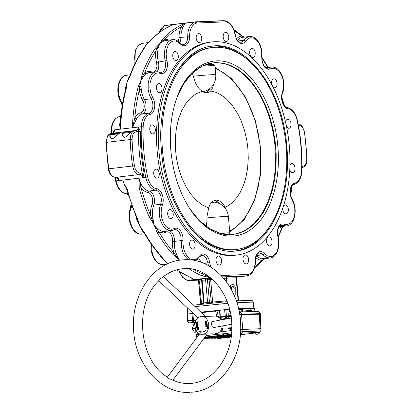 <?xml version="1.0" encoding="UTF-8"?>
<svg xmlns="http://www.w3.org/2000/svg" width="413" height="413" viewBox="0 0 413 413"><rect width="100%" height="100%" fill="white"/><g stroke="black" fill="none" stroke-linecap="round" stroke-linejoin="round"><path stroke-width="0.62" d="M204.228 337.86L204.404 338.51L208.167 338.216L205.648 338.319L205.519 337.664L204.43 337.808M209.479 337.354L209.422 338.025L208.167 338.216M206.598 337.545L205.519 337.664M206.211 338.299L205.323 338.428M240.485 333.198L241.982 333.141L242.013 333.498L240.351 334.788M240.454 333.554L242.013 333.498M256.917 334.096L258.543 333.978L256.917 334.096M258.275 334.034L258.244 334.04C256.267 334.473 255.224 334.184 255.126 333.177L255.095 332.826L259.684 332.403L259.751 332.764L258.208 334.045C253.794 334.453 259.7 333.756 258.208 334.045M255.126 333.177L259.751 332.764M218.694 338.634L220.325 338.51L218.694 338.634M194.791 324.592L193.583 324.732L192.597 328.531L194.249 332.217L195.845 332.171M241.853 309.306L243.045 311.046L250.299 310.483L250.118 308.666L240.443 309.383A20.361 0.749 174.9 0 0 238.735 309.373M250.118 308.666L250.939 308.604A7.109 0.258 174.9 0 1 254.578 308.454L254.418 308.516M187.275 314.128L187.672 321.257A7.326 0.268 -5.1 0 1 189.696 320.989A7.326 0.268 -5.1 0 1 189.717 320.984A7.326 0.268 -5.1 0 1 192.577 320.679L192.525 320.178L193.449 320.09L192.871 313.493L191.988 313.575A7.109 0.258 -5.1 0 0 189.195 313.875A7.109 0.258 -5.1 0 0 187.275 314.128L187.115 314.19M192.871 313.493L193.284 313.457M201.492 312.713L203.237 312.517A20.361 0.749 -5.1 0 1 208.472 311.83A20.361 0.749 -5.1 0 1 215.617 311.066L219.928 310.292A7.109 0.258 -5.1 0 1 221.915 310.029A7.109 0.258 -5.1 0 1 224.61 309.74L225.834 309.636A7.109 0.258 -5.1 0 1 229.432 309.492L229.705 309.626M230.562 329.13A4.868 3.862 87.6 0 1 228.482 328.412A4.868 3.862 87.6 0 1 228.451 328.392M231.838 328.763A4.868 3.862 87.6 0 1 230.722 329.115A4.868 3.862 87.6 0 1 230.49 329.135A4.868 3.862 87.6 0 1 227.785 327.917M231.832 328.8L230.475 329.28L227.289 327.937M221.6 328.97L221.874 331.68A23.273 0.852 174.9 0 0 219.716 331.876A23.18 0.852 174.9 0 1 221.905 331.68L222.132 333.926L231.636 332.826M221.874 331.68L231.776 330.529L221.905 331.68M231.223 317.623L231.11 318.051M239.783 314.985L241.564 314.876L242.772 329.445L260.03 328.733L259.374 313.612A2.654 2.106 -92.4 0 0 257.18 311.299C257.929 310.695 258.966 311.459 260.283 313.591L241.517 314.345L241.564 314.876L260.35 314.148L260.82 328.8M260.03 328.733L260.944 328.748M244.95 334.2A1.327 0.805 -96.7 0 1 244.914 334.205L240.34 334.928A21.775 0.8 174.9 0 0 243.804 334.365L255.11 333.007L244.914 334.205A1.327 0.805 -96.7 0 1 244.878 334.21M231.523 334.189L222.292 335.248A21.775 0.8 174.9 0 0 204.915 337.158M214.125 336.838L217.919 336.631L212.132 337.075L215.493 336.781L214.125 336.838L213.903 336.192L215.741 336.053M212.132 337.075L211.91 336.425L213.934 336.275M212.54 338.149A12.385 0.454 -5.1 0 1 210.795 338.071L210.759 337.633A12.385 0.454 -5.1 0 1 211.89 337.338L214.564 337.023L209.324 337.426L209.148 336.776L211.926 336.471M206.66 337.715L211.435 337.395L206.66 337.715L206.438 337.07L209.179 336.889M218.276 335.846L216.329 335.996L219.189 335.661L219.081 336.332L216.804 336.574M219.184 335.697L220.63 335.63L220.568 336.301L217.661 336.554M240.846 334.726L242.204 334.618L242.255 334.277L241.703 334.303M231.466 334.721L226.882 334.974L226.995 335.294L231.425 335.113M220.614 335.784A11.502 0.423 -5.1 0 1 226.969 335.232M210.243 337.344L212.581 337.158M240.567 331.876L242.942 331.701A1.327 1.053 87.6 0 1 242.008 333.1L240.624 333.188M259.72 332.434L260.629 331.913L260.908 331.035L259.994 330.999L259.901 328.743L242.751 329.45L242.942 331.701L259.994 330.999A1.327 1.053 87.6 0 1 259.059 332.398L242.008 333.1M231.745 327.679A3.541 2.808 87.6 0 1 231.347 327.762A3.541 2.808 87.6 0 1 231.177 327.777L221.884 328.159M228.312 327.896A4.507 3.578 -92.4 0 0 230.779 328.753A4.507 3.578 -92.4 0 0 231.843 328.412A4.517 3.588 87.6 0 1 230.759 328.763A4.517 3.588 87.6 0 1 228.275 327.896M231.848 327.824A3.98 3.159 87.6 0 1 230.733 328.227A3.98 3.159 87.6 0 1 229.246 327.953A3.98 3.159 87.6 0 1 229.236 327.948L229.225 327.943A3.97 3.149 87.6 0 1 229.076 327.86M231.848 327.798A3.97 3.149 87.6 0 1 230.707 328.216A3.97 3.149 87.6 0 1 229.225 327.943M230.547 336.678A12.385 0.454 -5.1 0 1 229.804 336.76M216.913 337.922A12.385 0.454 -5.1 0 1 215.87 337.989M210.795 338.071A12.385 0.454 -5.1 0 1 215.612 337.282A12.385 0.454 -5.1 0 1 231.337 335.898M212.571 337.23A12.385 0.454 -5.1 0 1 213.289 337.127M215.891 337.886L212.525 338.004L215.891 337.886L214.688 338.81C212.039 339.052 215.586 338.634 214.688 338.81M231.311 336.099L230.397 336.234L231.29 336.28M215.932 336.796A12.385 0.454 -5.1 0 1 216.407 336.745M220.527 336.316A12.385 0.454 -5.1 0 1 231.388 335.454M207.636 338.149L208.539 338.108M210.8 338.082L206.541 338.438L210.599 337.963L210.558 337.292M218.487 336.409L219.685 336.327L218.327 336.492M211.239 338.108L208.895 338.226M208.932 338.34L210.862 338.113M212.401 338.154L211.322 338.206M211.332 338.242L212.024 338.159M212.798 336.993L212.762 336.327M207.326 337.638L207.29 336.967M218.327 336.512L219.747 336.368M227.671 334.881L227.692 335.211L226.995 335.294M242.204 334.618L241.146 334.659M231.43 335.062L227.692 335.211M196.33 334.742L196.645 336.998L197.44 336.827M259.901 328.743L260.815 328.763L260.908 331.035M242.772 329.445L240.665 329.574L242.751 329.45M197.631 332.398L197.92 334.468L199.319 334.303L198.049 334.458L198.23 335.764M197.244 334.757C195.85 334.798 196.113 334.7 198.049 334.458M210.424 338.02L210.79 338.004M214.75 338.799L214.719 338.805C213.697 339.166 212.969 338.954 212.54 338.185L212.54 338.18M213.697 338.866L214.874 338.784L213.697 338.866M230.206 311.789L230.082 311.221M243.195 311.872A1.771 0.537 -94.4 0 1 243.045 311.046L242.116 311.83L240.443 309.383M250.531 311.572A1.771 0.537 -94.4 0 1 250.299 310.483L251.76 310.571L252.973 311.469M254.95 311.387L254.578 308.454M187.605 320.756L187.605 320.756A7.341 0.268 174.9 0 1 189.639 320.483A7.341 0.268 174.9 0 1 192.525 320.178L191.988 313.575M196.351 319.827L193.449 320.09L193.496 320.591L196.036 320.364M203.237 312.517L202.644 313.803M217.001 310.891L218.503 317.277M216.753 316.27L215.617 311.066M219.22 317.638L220.021 317.473L219.959 316.972L218.709 317.236M219.592 310.354L219.959 316.972L220.315 316.91L219.928 310.292M225.834 309.636L226.432 316.234L225.261 316.332A7.341 0.268 174.9 0 0 222.364 316.637A7.341 0.268 174.9 0 0 220.315 316.91L220.377 317.411A7.326 0.268 -5.1 0 1 222.4 317.143A7.326 0.268 -5.1 0 1 222.421 317.138A7.326 0.268 -5.1 0 1 225.302 316.833L224.61 309.74M231.249 315.883L228.807 316.09A7.341 0.268 174.9 0 0 226.432 316.234L226.479 316.735L225.302 316.833A1.771 0.372 -95.5 0 0 225.828 318.562L222.091 319.001A1.771 1.569 -99.1 0 1 220.377 317.411L220.021 317.473A1.771 1.688 -101.7 0 0 221.853 319.043L227.651 318.459L228.843 316.595L228.75 315.563C228.704 313.302 229.003 311.892 229.659 311.33L229.551 309.513M250.784 310.447A1.771 0.702 -94.2 0 0 251.068 311.547M250.939 308.604L251.347 311.536M231.203 315.351L228.75 315.563M230.361 312.517L229.736 311.65L229.432 309.492M230.351 312.455A1.771 1.75 99.3 0 1 229.726 311.314M197.92 334.468C195.984 334.711 195.716 334.809 197.115 334.767M195.344 328.583L196.335 334.778M194.9 324.081L194.843 324.959M195.416 329.073L194.859 328.263L192.597 328.531M194.859 328.263L195.112 327.731M192.804 322.692L192.215 322.734A1.771 0.821 -94 0 0 192.251 322.729L192.825 322.687A1.771 0.537 -94.4 0 1 192.804 322.692A1.771 0.537 -94.4 0 0 192.804 322.692L195.272 322.223A1.771 1.074 83.3 0 0 195.225 322.228M220.661 319.29L220.805 319.259A1.771 1.074 83.3 0 1 221.652 319.801M231.295 316.389L228.843 316.595A7.326 0.268 -5.1 0 0 226.479 316.735L226.474 316.735A1.771 0.811 -94 0 1 225.828 318.562L227.651 318.459A1.771 1.074 83.3 0 1 228.126 318.604M239.695 314.422L241.517 314.345A2.654 2.106 -92.4 0 0 239.318 312.032A2.654 2.106 -92.4 0 0 239.282 312.032L257.18 311.299A2.654 2.106 -92.4 0 0 257.051 311.309M221.456 319.838L220.656 319.28M195.824 332.031L194.249 332.217M192.773 326.864A2.21 1.342 83.3 0 0 193.207 330.508M220.594 336.006A11.502 0.423 -5.1 0 1 231.419 335.165M214.796 336.76L214.76 336.089M231.838 328.738A4.811 3.82 87.6 0 1 230.784 329.058A4.811 3.82 87.6 0 1 228.425 328.371A4.811 3.82 87.6 0 1 227.914 327.912M193.274 322.656L192.825 322.687M231.801 329.997L230.17 329.13M201.079 316.632L201.503 316.601C210.263 315.682 211.441 333.776 202.654 334.246L202.231 334.282C193.47 335.201 192.288 317.101 201.079 316.632M205.421 323.425L205.395 323.147L207.083 322.951L206.412 323.312L206.51 324.417L207.207 324.334L207.233 324.618L205.545 324.814L205.519 324.535L206.314 324.442L206.216 323.333L205.421 323.425M205.85 328.247L205.824 327.968L207.316 327.793L207.45 327.07L207.6 328.748L207.336 328.072L205.85 328.247M197.708 329.987L197.62 329.992C196.464 329.347 196.454 328.665 197.579 327.953C198.694 328.547 198.736 329.223 197.708 329.987M197.997 323.916L198.137 325.506L196.449 325.707L196.314 324.164L196.624 325.403L197.14 325.341L197.233 324.138L197.342 325.32L197.915 325.253L197.796 323.942M203.996 331.402A6.494 5.157 -92.4 0 0 205.602 330.002L205.767 330.204A6.778 5.379 87.6 0 1 204.089 331.66L204.182 331.918L203.175 331.897L203.903 331.143L204.265 331.391A6.494 5.157 -92.4 0 0 205.736 330.168M198.89 331.009L199.014 330.782A6.494 5.157 -92.4 0 0 200.832 331.773L200.873 331.5L201.72 332.067L200.739 332.326L200.785 332.052A6.778 5.379 87.6 0 1 198.89 331.009L199.195 330.932M197.935 323.26L197.961 323.534L196.273 323.73L197.471 322.171L196.149 322.326L196.123 322.057L197.812 321.856L196.614 323.42L197.935 323.26M198.292 327.215L198.312 327.494L196.629 327.695L196.598 326.291L197.011 326.007L197.605 327.297L198.292 327.215L197.605 327.297M206.526 322.279L206.799 321.722L206.521 321.262L206.066 322.579L205.364 322.372L205.282 321.479L205.751 320.999L205.643 322.383L206.469 320.994L207.001 321.686L206.567 322.548L206.959 322.176M207.3 325.372L206.004 325.573L205.829 326.084L205.984 326.513L207.398 326.482L207.424 326.76L205.772 326.616L205.881 325.336L207.274 325.088L207.3 325.372M222.292 325.981C221.683 330.41 219.613 332.981 216.092 333.694L215.039 333.642M213.268 333.812L202.231 334.282M211.27 316.312L211.699 316.198M197.404 327.318L197.001 326.301L196.8 327.39L197.672 327.308L196.8 327.39M197.682 329.698C198.472 329.13 198.446 328.645 197.605 328.242C196.712 328.763 196.707 329.249 197.59 329.703L198.379 329.471M197.755 329.982L197.13 329.553M197.068 328.48L197.713 327.953M198.328 328.392L197.734 328.247M205.906 322.372L206.201 322.336M206.397 321.319L206.629 321.015M205.942 322.667L205.643 322.388M205.576 321.397L205.767 321.102M206.474 326.874L205.994 326.528M205.937 325.635L207.274 325.108M206.474 326.59L207.398 326.502M231.275 318.02L212.721 321.49L211.781 322.517L211.539 324.51L212.267 326.693L213.738 327.545L231.791 324.226M167.332 377.405L168.313 378.499L171.663 379.573C177.44 382.438 183.367 383.749 189.448 383.512L192.066 383.3C214.146 381.504 233.164 354.695 231.822 325.232C231.616 293.7 208.26 266.638 184.719 268.584L182.097 268.796C175.153 269.627 168.7 272.425 162.737 277.195L158.866 279.622L158.762 280.649M201.017 332.253L201.054 332.037A6.778 5.379 87.6 0 1 199.159 330.999M200.832 331.773L201.116 331.66M201.054 332.037L200.785 332.052M204.177 331.902L203.444 331.887L203.976 331.34M203.444 331.887L203.175 331.897M196.614 323.42L197.941 323.281M196.412 322.295L197.812 321.877M196.542 323.699L197.471 322.171M196.392 322.047L196.123 322.057M196.516 323.431L196.247 323.441M197.342 325.32L197.915 325.253M196.624 325.403L197.409 325.315M196.717 325.676L196.691 325.398M197.409 325.33L197.14 325.341M196.893 327.659L196.872 327.385M196.836 326.384L197.14 326.022M197.476 326.342L197.161 326.327M206.118 328.216L207.316 327.793M206.092 327.958L205.824 327.968M205.684 323.394L207.083 322.971M205.808 324.783L206.583 324.417M206.51 324.417L207.207 324.355M206.583 324.427L206.314 324.442M205.788 324.525L205.519 324.535M205.664 323.136L205.395 323.147M201.503 316.601L214.941 316.048C217.481 316.038 219.515 317.329 221.043 319.915M234.021 294.98L235.193 294.923L235.229 288.981L233.949 289.048L233.928 293.447M234.016 294.965L235.193 294.923M234.125 289.028L234.104 293.436L233.304 293.411M231.827 290.447L231.838 289.136L233.097 289.069L233.102 292.987M232.008 289.115L232.003 290.778M231.244 289.363L231.394 287.076L232.751 286.07L234.135 287.608L233.954 288.894L235.229 288.826L235.24 286.844L232.803 284.036L230.149 285.827L230.139 287.422M232.633 286.152L233.959 287.629M234.135 287.608L233.954 288.894M234.125 288.873L235.229 288.826M232.803 284.036L230.149 285.827M230.325 285.806L230.309 287.716M202.298 66.08L214.894 65.528L213.438 64.619L204.641 65.047M207.687 64.02L208.255 64.361M193.016 76.26A15.926 0.583 174.9 0 1 212.427 74.701A15.926 0.583 174.9 0 1 215.72 74.763A15.926 15.926 0 0 1 205.395 91.113L203.604 91.474M222.54 233.903L228.869 233.913L229.793 232.803L219.695 233.195M211.533 202.546L214.44 202.158A15.926 15.926 0 0 1 228.374 216.557L229.829 232.839M213.506 84.397L212.783 87.504L210.707 90.979L215.488 92.197L218.642 93.56L223.273 96.405L226.252 98.815L231.863 104.788L237.991 114.164L241.089 120.642L244.424 130.033L246.767 140.038L247.826 147.756L248.27 158.081L247.609 168.158L245.854 177.688L243.851 184.291L240.33 192.169L237.114 197.244L232.152 202.737L228.022 205.808L225.106 207.326L225.56 208.833M206.263 226.407L206.887 221.729L206.985 216.546L208.668 208.002A15.926 9.664 -96.7 0 1 215.772 200.217A15.926 9.664 -96.7 0 1 225.106 207.326M210.707 90.979A15.926 9.664 -96.7 0 1 207.073 92.703A15.926 9.664 -96.7 0 1 202.267 91.325C198.648 88.903 196.005 85.011 194.337 79.652L192.365 73.029M210.026 88.439A15.926 9.664 -96.7 0 1 205.612 92.693M208.668 208.002L202.385 205.034L196.387 200.382L190.858 194.203L185.964 186.671L181.854 178.029L178.653 168.53L176.459 158.463L175.344 148.143L175.334 137.875L176.428 127.978L178.602 118.748L181.782 110.472L185.876 103.4L190.76 97.742L196.278 93.679L202.267 91.325M214.352 200.563A15.926 9.664 -96.7 0 1 219.706 203.759M277.815 146.3C274.898 110.168 256.901 76.111 234.997 65.275C212.633 53.132 188.065 66.55 177.187 96.838C171.312 112.94 169.206 130.895 170.868 150.699C173.083 173.496 179.609 193.16 190.455 209.69C207.455 235.647 233.231 243.562 252.028 228.595C270.515 214.93 281.17 180.925 277.815 146.3M162.552 151.044A101.706 61.733 -96.7 0 1 212.468 47.49A101.706 61.733 -96.7 0 1 286.137 145.959A101.706 61.733 -96.7 0 1 236.215 249.509A101.706 61.733 -96.7 0 1 162.552 151.044M172.479 79.616A101.706 61.733 -96.7 0 1 211.053 47.66L212.468 47.49M236.215 249.509L234.801 249.674A101.706 61.733 -96.7 0 1 189.866 227.537M120.482 120.761A16.587 10.067 83.3 0 0 120.457 120.808L120.457 120.808C119.465 123.306 119.491 126.089 120.539 129.155L120.317 123.126M125.965 88.046L127.147 81.965L125.449 88.201L125.924 88.227A1.327 0.578 -165 0 1 125.929 88.124L126.12 87.293M125.449 88.201L125.227 91.366M129.687 76.162L128.866 77.298L127.147 81.965L129.615 76.369C133.28 66.23 137.828 57.283 143.254 49.539L145.825 45.223L142.691 50.097L143.765 49.266L145.825 45.223L149.666 41.47A1.327 0.929 42 0 1 149.666 41.47L149.666 41.47A1.327 0.929 42 0 1 150.141 41.243A130.503 79.213 -96.7 0 1 173.723 24.527L171.297 25.482M136.522 118.918A1.327 0.78 27.1 0 1 134.819 118.128L132.408 127.756L136.522 118.918A16.587 10.067 -96.7 0 1 142.051 113.973A1.327 1.053 76.8 0 1 140.797 112.785A17.919 10.877 83.3 0 0 134.819 118.128A129.176 78.408 -96.7 0 1 139.434 89.636A17.919 10.877 83.3 0 0 142.774 100.576A7.522 4.564 -96.7 0 1 144.08 108.061A7.522 4.564 -96.7 0 1 140.797 112.785M210.935 267.139A15.26 9.262 -96.7 0 1 209.758 262.622L208.901 259.431L207.481 256.741L206.041 255.151L204.022 254.052L202.37 253.959L201.188 254.351L196.846 258.703L194.079 259.756L192.618 259.725L190.419 258.977L187.048 256.003L184.916 252.333L183.79 249.06L183.031 244.346L182.897 236.794L182.03 233.608L180.6 230.929L178.762 229.055L176.718 228.188L175.484 228.193L171.818 229.282L168.535 228.482L165.794 226.262L163.507 222.85L161.906 218.575L161.142 213.862L161.297 209.169L162.355 204.956C164.901 199.081 161.457 189.108 156.759 188.777A15.26 9.262 -96.7 0 1 147.653 176.981A129.176 78.408 -96.7 0 1 143.172 126.812A15.26 9.262 -96.7 0 1 150.12 114.355L148.861 113.172L142.051 113.973A8.849 5.369 83.3 0 0 145.918 108.412A8.849 5.369 83.3 0 0 144.38 99.605A16.587 10.067 -96.7 0 1 141.287 89.476L139.434 89.636L139.563 86.627L140.864 86.389L141.117 80.323L139.563 86.627A1.327 0.578 -165 0 0 138.329 86.431A130.503 79.213 83.3 0 0 132.408 127.756L114.602 129.852L112.666 133.177M141.287 89.476L140.864 86.389M157.059 71.702L158.169 69.673L158.695 67.618L158.829 64.764L158.375 61.878A16.587 10.067 -96.7 0 1 157.787 51.057A1.327 0.444 9.1 0 1 155.949 50.706L156.79 48.249L158.107 48.285L159.795 43.582L156.79 48.249L155.634 47.872A130.503 79.213 83.3 0 0 142.015 74.66L141.117 80.323L144.276 75.486L143.234 74.913L138.329 86.431M242.906 37.284A1.327 1.053 87.4 0 1 241.904 36.086A17.919 10.877 83.3 0 0 236.577 38.827M233.872 29.55L243.66 36.948L241.904 36.086L234.248 30.572M129.357 77.019L128.866 77.298M148.597 42.663L150.141 41.243M142.691 50.097L142.325 50.892M172.598 24.94L173.723 24.527L164.823 25.575A11.058 6.711 -96.7 0 1 165.804 25.332L195.483 21.848A11.058 6.711 83.3 0 0 194.502 22.085A16.587 10.067 83.3 0 0 187.729 36.711L187.368 40.056L186.454 42.363L185.086 43.969L183.336 44.702C182.845 45.058 181.787 44.532 180.161 43.133C177.43 40.391 174.89 39.24 172.536 39.684L169.609 40.804L167.652 42.658L166.072 45.26L164.957 48.466L164.291 54.655L165.659 65.125L165.288 67.882L164.359 70.179L162.985 71.774L161.659 72.414L156.233 71.748L154.028 72.44L151.354 74.722L149.346 78.325L148.205 82.91L148.159 89.311L149.232 94.36L151.189 98.805A8.849 5.369 -96.7 0 1 152.727 107.612A8.849 5.369 -96.7 0 1 148.861 113.172A16.587 10.067 83.3 0 0 141.313 126.708L138.345 127.059L138.484 131.324L140.343 131.38L138.345 127.059L137.746 129.403L136.207 130.544M151.783 72.275A1.327 1.002 112.2 0 1 151.762 71.877L148.112 71.372L144.7 72.833A1.327 0.991 -127.3 0 0 146.161 73.917L148.494 72.734L156.233 71.748M150.12 114.355C154.72 113.642 156.367 103.462 152.795 97.835L150.668 92.62L149.904 87.902L150.048 83.209L151.494 78.067L153.512 75.027L156.093 73.271L158.246 72.91L162.108 73.705L164.446 72.858L166.289 70.561L167.43 66.524L167.497 63.876L166.976 60.561L156.584 62.394A17.919 10.877 83.3 0 1 155.949 50.706C151.597 57.247 147.849 64.619 144.7 72.833L143.234 74.913L142.015 74.66M144.276 75.486L146.161 73.917M164.013 40.851L163.135 40.262L159.795 43.582L164.013 40.851L166.212 40.443M157.787 51.057L158.107 48.285M168.762 40.128A17.919 10.877 83.3 0 0 165.05 39.245A1.327 1.053 -92.2 0 0 166.036 40.448M179.846 42.787L180.677 40.329L180.92 37.511C180.873 33.721 181.539 30.433 182.923 27.645A1.327 0.78 26.8 0 1 181.219 26.86A17.919 10.877 83.3 0 0 179.061 37.516L178.39 41.476M182.923 27.645C183.961 25.203 184.854 23.701 185.597 23.133L181.219 26.86A129.176 78.408 -96.7 0 0 165.05 39.245L163.135 40.262A1.327 0.929 42 0 0 162.01 39.844L159.795 43.582L155.634 47.872M165.706 40.484L172.536 39.684M120.539 129.155A130.503 79.213 -96.7 0 1 126.455 87.824A1.327 0.578 -165 0 0 125.929 88.124C122.966 99.172 121.097 110.865 120.317 123.198M126.455 87.824L127.147 81.965L130.147 76.054A130.503 79.213 -96.7 0 1 143.765 49.266M130.147 76.054L129.615 76.369M113.405 132.64L114.602 129.852L111.634 130.198A16.587 10.067 -96.7 0 1 119.181 116.662A8.849 5.369 83.3 0 0 120.932 115.671M135.314 130.523L133.399 130.74L132.279 131.324L126.223 136.651L124.803 137.353L123.59 136.961L122.454 135.263L122.341 133.606L123.203 132.392L125.315 131.69L133.435 130.828M125.485 131.67L120.4 132.387L113.658 138.128L112.233 138.83L110.782 138.221L109.853 136.641L109.806 134.953L110.632 133.869L112.744 133.167L120.864 132.31M271.64 84.288L271.522 83.483C271.429 80.798 272.182 79.239 273.773 78.811C275.548 78.904 276.658 80.385 277.097 83.256C277.19 85.935 276.442 87.494 274.846 87.928L273.215 87.339M228.756 36.85C228.843 39.534 228.095 41.093 226.5 41.527C224.724 41.429 223.619 39.947 223.175 37.082C223.082 34.398 223.836 32.839 225.431 32.41C227.202 32.503 228.312 33.985 228.756 36.85M255.213 52.756C255.306 55.44 254.553 56.999 252.963 57.428C251.187 57.335 250.077 55.853 249.633 52.983C249.545 50.303 250.293 48.744 251.889 48.311C253.665 48.409 254.775 49.89 255.213 52.756M285.564 122.171C285.894 120.441 286.627 119.471 287.758 119.259C289.534 119.357 290.638 120.839 291.082 123.704C291.175 126.388 290.422 127.942 288.826 128.376L286.627 127.158M162.01 87.99C162.097 90.674 161.349 92.228 159.754 92.662C157.978 92.564 156.873 91.082 156.429 88.217C156.341 85.532 157.09 83.978 158.685 83.545C160.461 83.643 161.566 85.124 162.01 87.99M201.75 37.965C201.838 40.644 201.09 42.203 199.494 42.637C197.719 42.539 196.614 41.057 196.17 38.192C196.082 35.508 196.831 33.949 198.426 33.52C200.202 33.613 201.307 35.095 201.75 37.965M178.313 55.92C178.401 58.605 177.652 60.164 176.057 60.592C174.281 60.494 173.176 59.018 172.732 56.147C172.644 53.468 173.393 51.909 174.988 51.475C176.764 51.573 177.869 53.055 178.313 55.92M155.324 129.29C155.412 131.969 154.663 133.528 153.068 133.962C151.292 133.864 150.187 132.382 149.743 129.517C149.651 126.832 150.404 125.278 151.999 124.845C153.775 124.943 154.88 126.419 155.324 129.29M238.244 300.84L238.094 300.318L236.164 300.396M200.878 279.353A19.907 0.728 174.9 0 0 198.204 280.055L199.5 281.186A18.58 0.681 -5.1 0 1 201.611 280.68M200.419 279.219L201.596 280.386A1.327 1.316 -79.3 0 0 200.171 279.214L200.475 279.224M210.795 277.964L207.29 278.377L206.908 279.787L207.45 279.756L207.672 278.785L208.379 278.31L188.891 280.541A11.058 6.711 -96.7 0 1 187.564 280.381A16.587 10.067 -96.7 0 1 179.815 272.074M203.289 303.922L203.599 302.946L201.59 280.401L206.572 279.802M237.114 276.679A19.907 0.728 174.9 0 0 237.191 276.328L236.324 276.849L236.086 277.779L238.094 300.318A18.58 0.681 174.9 0 1 238.528 300.421L238.621 300.814M237.191 276.328L226.758 277.02L226.469 278.171L236.086 277.779A18.58 0.681 -5.1 0 1 236.515 277.882L237.207 276.633M278.176 237.232L282.461 227.32A1.327 0.692 -159 0 0 282.461 227.32A1.327 0.692 -159 0 0 282.265 226.727A129.176 78.408 -96.7 0 1 278.006 236.577M282.471 226.422L280.618 227.692L278.347 228.234M264.692 258.667L263.308 259.782M261.367 261.568L261.914 260.309L254.842 266.767M264.583 258.543L261.914 260.309L261.006 260.278L258.259 259.457L255.761 257.681M210.46 277.691L203.315 274.444L202.163 275.848L210.434 277.696L194.373 279.58L190.29 277.242A130.503 79.213 -96.7 0 1 176.754 269.849M179.779 260.18L179.072 259.596L179.603 260.205M179.97 260.149L179.072 259.596L175.602 255.162L174.663 255.952L179.072 259.596L176.774 254.718A16.587 10.067 -96.7 0 1 174.394 241.393A1.327 0.336 4.8 0 1 172.541 241.187A17.919 10.877 83.3 0 0 173.987 252.839A129.176 78.408 -96.7 0 1 158.886 231.801A1.327 0.614 149.9 0 1 157.281 232.767A130.503 79.213 83.3 0 0 172.536 254.021A1.327 0.8 -41.8 0 0 173.987 252.839L175.602 255.162L176.774 254.718M172.536 254.021L174.663 255.952M156.124 230.124L157.41 229.809L153.997 224.657L157.281 232.767M162.355 204.956L160.6 204.285L153.791 205.085A8.849 5.369 83.3 0 0 153.755 196.216A8.849 5.369 83.3 0 0 148.928 191.018L155.737 190.217A8.849 5.369 -96.7 0 1 160.564 195.416A8.849 5.369 -96.7 0 1 160.6 204.285L159.65 207.651L159.232 212.664L159.816 217.832L160.879 221.502L163.016 225.73L165.783 228.833L168.912 230.495L171.354 230.691L163.687 231.533L161.545 231.12L159.449 229.995L153.997 224.657L151.69 218.492L150.585 219.164L153.997 224.657L152.934 218.265C152.041 213.449 152.325 209.055 153.791 205.085A1.327 0.692 21.1 0 1 152.041 204.414A17.919 10.877 83.3 0 0 150.673 215.55A129.176 78.408 -96.7 0 1 141.024 187.647L139.233 188.158A130.503 79.213 83.3 0 0 148.979 216.35A1.327 0.475 -23.7 0 0 150.673 215.55L151.69 218.492L152.934 218.265M166.109 231.306A1.327 1.027 -117.9 0 0 166.072 232.168L163.445 232.953L159.785 232.276L158.886 231.801L157.41 229.809L158.447 229.179M136.481 131.721L138.484 131.324C138.355 145.386 139.604 159.392 142.232 173.341L142.867 177.745L139.026 178.194A16.587 10.067 -96.7 0 0 148.928 191.018A1.327 1.043 -81.7 0 0 147.906 192.458A17.919 10.877 83.3 0 1 141.024 187.647L139.026 178.194L139.233 188.158M148.979 216.35L150.585 219.164M127.059 189.288L125.428 185.835M168.122 263.582L165.107 261.238L160.662 255.42A130.503 79.213 -96.7 0 1 145.407 234.161L140.033 226.298L137.106 217.744A130.503 79.213 -96.7 0 1 127.359 189.552M138.061 220.635L137.405 220.243L125.402 185.778M136.703 217.192L137.106 217.744M137.421 220.294L139.243 224.879L142.149 230.284L143.605 231.595L143.115 231.492M137.56 220.826L137.405 220.243M145.407 234.161A1.327 0.614 149.9 0 1 144.824 233.99A1.327 0.614 149.9 0 1 144.818 233.985A1.327 0.614 149.9 0 1 144.808 233.964M144.818 233.985C149.449 241.951 154.534 249.039 160.079 255.244L160.079 255.244A1.327 0.8 -41.8 0 0 160.662 255.42M161.483 257.154L163.058 259.256L167.296 263.246M162.139 257.423L160.714 256.602L165.107 261.238L168.148 263.742M160.079 255.244L161.385 257.02M176.506 269.921L189.903 277.19A1.327 1.002 -68.1 0 0 190.29 277.242M192.443 278.538L194.373 279.58L187.564 280.381A1.327 1.022 -74.5 0 1 187.249 280.36L182.567 277.319L179.128 271.651M116.44 177.275L119.125 180.538L117.55 178.111L116.239 177.254M142.748 231.099L142.387 231.068L143.326 231.838M136.481 217.475A16.587 10.067 83.3 0 0 136.868 220.155L142.387 231.068M136.868 220.155L137.395 220.175M140.657 173.052L138.644 172.804L136.749 171.323L135.263 168.84L134.411 165.727L132.573 166.005L133.926 170.414L135.794 173.037L137.472 174.198L139.227 174.554L139.873 174.477L140.657 173.052A5.555 3.371 83.3 0 1 142.232 173.341L144.06 172.975A130.503 79.213 -96.7 0 1 140.343 131.38M139.93 174.472L141.654 175.231L142.867 177.745L144.06 172.975M211.606 41.981L209.861 42.188A107.277 65.115 83.3 0 0 157.208 151.411A107.277 65.115 83.3 0 0 234.914 255.275L236.659 255.069A107.277 65.115 -96.7 0 1 158.953 151.204A107.277 65.115 -96.7 0 1 211.606 41.981A107.277 65.115 -96.7 0 1 289.312 145.846A107.277 65.115 -96.7 0 1 236.659 255.069M153.693 173.759C153.6 171.075 154.354 169.516 155.944 169.087C157.72 169.18 158.829 170.662 159.268 173.527C159.361 176.212 158.613 177.771 157.017 178.204C155.242 178.106 154.132 176.625 153.693 173.759M189.562 244.708C189.469 242.023 190.223 240.464 191.813 240.03C193.589 240.129 194.699 241.61 195.137 244.475C195.23 247.16 194.482 248.719 192.886 249.147C191.111 249.054 190.001 247.573 189.562 244.708M216.02 260.608C215.932 257.924 216.68 256.37 218.276 255.936C220.052 256.034 221.156 257.516 221.6 260.381C221.688 263.066 220.94 264.619 219.344 265.053C217.568 264.955 216.464 263.473 216.02 260.608M167.673 214.208C167.585 211.523 168.334 209.964 169.929 209.536C171.705 209.628 172.81 211.11 173.254 213.98C173.341 216.66 172.593 218.219 170.997 218.653C169.222 218.554 168.117 217.073 167.673 214.208M283.586 205.726L285.022 204.796C286.798 204.894 287.902 206.376 288.346 209.241C288.434 211.926 287.685 213.485 286.09 213.919C284.314 213.82 283.21 212.339 282.766 209.474L282.755 208.271M289.967 164.937L291.707 163.502C293.483 163.594 294.588 165.076 295.032 167.941C295.119 170.626 294.371 172.185 292.776 172.619C291.49 172.655 290.494 171.725 289.792 169.82M272.043 241.311C272.131 243.995 271.382 245.554 269.787 245.983C268.011 245.89 266.906 244.408 266.462 241.543C266.375 238.859 267.123 237.299 268.718 236.866C270.494 236.964 271.599 238.446 272.043 241.311M248.605 259.271C248.693 261.95 247.945 263.509 246.349 263.943C244.573 263.845 243.469 262.363 243.025 259.498C242.937 256.814 243.685 255.255 245.281 254.826C247.057 254.919 248.161 256.401 248.605 259.271M226.845 282.378L226.469 278.171A18.58 0.681 -5.1 0 0 223.717 278.377M253.84 308.449L249.968 308.15L238.585 308.712M229.638 309.363L227.47 309.533M222.726 309.936L200.878 312.13M192.964 313.152L188.467 313.963M161.509 151.101C165.603 207.708 202.096 256.478 236.169 250.897C268.476 248.389 292.275 199.014 286.756 145.949C282.662 89.347 246.174 40.572 212.096 46.153C179.789 48.662 155.99 98.036 161.509 151.101M269.028 227.408C259.798 241.197 248.641 249.049 235.555 250.965M211.487 46.23C224.662 45.058 237.336 50.107 249.509 61.377M220.057 338.572L219.984 338.577C215.571 338.985 221.482 338.293 219.984 338.577M222.53 328.134L222.881 331.577M259.684 332.403L259.059 332.398M222.292 335.248L222.132 333.926A23.102 0.847 -5.1 0 0 206.051 335.635M224.063 335.067A1.327 0.805 -96.7 0 1 223.144 333.823L222.917 331.577M230.537 328.056L231.853 327.612A3.794 3.01 87.6 0 1 230.717 328.041A3.794 3.01 87.6 0 1 230.537 328.056A3.794 3.01 87.6 0 1 229.447 327.85M231.848 327.648L230.697 328.087L229.323 327.855M230.041 336.616A0.444 0.428 92.7 0 0 229.664 336.951L227.031 336.827A0.444 0.428 92.7 0 1 227.408 336.492L229.597 336.703M229.664 336.951A0.883 0.857 92.7 0 1 228.916 337.617L226.283 337.493A0.883 0.857 92.7 0 0 227.031 336.827L226.644 336.843L226.825 336.518L227.408 336.492M216.329 337.328L216.231 337.323A0.444 0.428 92.7 0 1 216.293 337.323L216.66 337.581A0.883 0.857 92.7 0 0 217.393 338.092L220.026 338.216A0.883 0.883 0 0 0 220.129 338.216A0.883 0.444 -93.9 0 0 220.144 338.211A0.883 0.857 92.7 0 1 220.026 338.216M228.879 337.622A0.883 0.444 -93.9 0 0 228.895 337.617L217.512 338.087A0.883 0.857 92.7 0 1 217.393 338.092A0.883 0.883 0 0 1 216.629 337.576L217.873 337.436A0.883 0.444 -93.9 0 1 217.512 338.087L226.283 337.493A0.883 0.444 -93.9 0 0 226.644 336.843L217.873 337.436L218.054 337.111L226.825 336.518M216.231 337.323L218.054 337.111M220.114 338.216A0.883 0.444 -93.9 0 0 220.129 338.216L228.895 337.617A0.883 0.444 -93.9 0 0 228.916 337.617A0.883 0.883 0 0 0 229.695 336.956L229.984 336.652L229.582 336.709M239.246 311.841A21.693 0.795 -5.1 0 1 242.116 311.83A1.771 1.724 93.9 0 0 242.168 311.913M230.34 312.419A1.771 1.766 126.1 0 1 229.773 311.33L230.118 311.578A1.771 1.766 126.1 0 0 230.278 312.13M195.277 322.212L193.723 322.352L193.496 320.591L192.577 320.679A1.771 0.382 84.4 0 0 193.114 322.408L189.391 322.847A1.771 1.569 80.8 0 1 187.672 321.257L187.517 321.314A1.771 1.729 -85.4 0 0 189.391 322.847L192.251 322.729M193.723 322.352L193.114 322.408M230.604 328.051A3.794 3.01 87.6 0 1 229.582 327.839M230.764 328.036A3.784 3.005 87.6 0 1 229.643 327.839M206.531 64.371L207.946 64.345A86.265 86.265 0 0 1 213.764 64.64M206.959 217.914A15.926 0.583 -5.1 0 1 225.085 216.495A15.926 0.583 -5.1 0 1 228.374 216.557M215.147 68.346L222.746 72.229L231.099 78.826L238.807 87.52L245.637 98.057L251.393 110.121L254.898 119.961L258.388 133.838L260.422 148.195L260.954 162.614L260.35 173.212L258.228 186.728L254.661 199.18L249.757 210.196L243.655 219.458L240.206 223.34L236.53 226.691L229.68 231.166M232.726 234.352L230.361 234.538L219.752 233.216L209.221 228.415L199.211 220.315L190.15 209.231L197.445 218.472L204.543 225.116L212.045 230.103L219.783 233.324L223.691 234.248L229.545 234.77L237.212 233.83L244.573 231.048L251.476 226.479L257.758 220.227L263.298 212.427L267.965 203.242L272.425 190.13L274.8 178.602L276.06 166.434L276.173 153.873L275.135 141.205L272.972 128.691L269.735 116.616L265.487 105.227L260.324 94.783L252.751 83.39L245.957 75.847L238.673 69.88L231.053 65.621L223.263 63.153L215.467 62.539L207.837 63.788L200.542 66.875L193.733 71.728L187.564 78.253L182.164 86.296L176.996 97.354L183.646 83.824L192.076 73.308L201.874 66.287L212.587 63.044A86.245 52.348 -96.7 0 1 214.997 62.853A86.245 52.348 -96.7 0 1 275.053 146.543L275.543 163.331L275.022 171.555L274 179.557L272.477 187.265L270.479 194.6L268.022 201.492L265.125 207.873L261.821 213.691L258.135 218.88L254.114 223.392L249.788 227.181L245.198 230.222L240.392 232.473L235.415 233.918L230.32 234.543M118.908 133.192L112.481 133.735M110.302 137.612L110.054 134.793L118.257 133.9M281.888 98.428A129.176 78.408 -96.7 0 1 284.046 105.17M120.854 116.461L119.089 116.678L120.968 115.341M122.439 104.339A8.849 5.369 83.3 0 0 121.51 102.295L119.553 97.85L118.479 92.796L118.392 87.644L119.295 82.889L121.097 78.997L123.632 76.359L125.862 75.362L130.183 74.815M122.816 102.14L120.921 102.119C115.036 92.718 117.87 75.909 126.554 75.238M152.795 97.835L151.189 98.805L144.38 99.605A1.327 0.614 -30.3 0 0 142.774 100.576M237.614 40.459A16.587 10.067 -96.7 0 1 242.632 37.32L249.442 36.52L246.489 37.655L242.209 41.966L241.042 42.327L239.163 41.858C237.258 40.639 235.968 38.27 235.281 34.749C233.913 27.346 230.738 22.705 225.751 20.836L195.922 21.817M267.552 67.458L264.8 66.612M261.94 58.094L267.887 67.422M135.185 63.225L134.612 58.145L134.829 54.34L135.965 49.756L137.395 46.937L139.238 44.821L141.391 43.53L148.654 42.487M156.584 62.394L156.966 66.323L156.078 69.787L154.168 71.821L153.042 72.11L151.762 71.877M166.976 60.561L166.155 54.65L166.532 50.035L168.23 45.141L170.409 42.394L173.093 40.99L176.015 41.063L178.189 42.09L181.746 45.203L183.806 45.915L186.186 45.306L188.38 42.73L189.314 39.947L189.593 36.705L179.061 37.516M189.593 36.705A15.26 9.262 -96.7 0 1 195.819 23.252A1.327 1.043 -110.7 0 0 194.502 22.085L185.597 23.133A130.503 79.213 83.3 0 0 162.01 39.844M185.597 23.133L173.723 24.527M134.411 165.727A142.449 86.462 -96.7 0 1 132.072 139.522C132.217 134.473 133.848 131.881 136.971 131.737L136.073 130.544L135.046 130.544L133.616 131.019L132.16 132.315L130.771 135.072L130.214 139.558L106.471 142.346L107.029 137.859L108.412 135.103L110.416 133.554L112.914 133.146M298.325 125.082L300.194 125.356L302.089 126.837L303.576 129.321L304.427 132.434A142.449 86.462 -96.7 0 1 306.766 158.638C306.622 163.682 304.99 166.279 301.867 166.424M143.172 126.812L141.313 126.708A130.503 79.213 83.3 0 0 145.835 177.394A16.587 10.067 83.3 0 0 155.737 190.217L156.759 188.777M160.456 73.39L159.516 72.234M180.218 43.892A1.327 0.795 -41.6 0 0 180.161 43.133M195.819 23.252A9.731 5.906 -96.7 0 1 196.96 23.02L196.567 22.121L195.793 21.822A11.058 6.711 83.3 0 0 195.483 21.848L224.213 20.65L224.961 21.042L225.271 21.853A9.731 5.906 -96.7 0 1 226.443 21.992A1.327 1.022 -74.5 0 0 225.751 20.836M196.96 23.02L225.271 21.853M226.443 21.992A15.26 9.262 -96.7 0 1 235.018 34.837L235.281 34.749M235.018 34.837L236.67 39.725L237.986 41.584L239.525 42.875L241.171 43.499L242.808 43.417L244.32 42.632L245.601 41.202A1.327 0.857 -146.6 0 0 243.964 40.309L238.094 40.995M245.601 41.202L247.929 38.76L250.696 37.707L253.628 38.146L256.447 40.025L258.868 43.174L260.66 47.273L261.744 53.117L261.475 57.113M261.713 56.664L262.002 61.33L263.546 65.543L264.872 67.391L266.411 68.666L268.058 69.276L270.087 69.038L270.469 68.863L269.085 67.722L267.892 68.099C267.448 68.863 263.922 66.142 264.206 65.879C262.523 63.395 261.785 60.401 261.987 56.896C262.374 49.56 260.484 43.654 256.318 39.194C254.222 37.18 251.93 36.292 249.442 36.52M270.469 68.863L273.303 68.171L276.235 68.976L278.981 71.196L281.268 74.614L282.869 78.888L283.633 83.602L283.602 87.148L282.42 92.502L282.611 93.106C284.733 86.818 284.33 80.499 281.403 74.133C278.842 69.198 275.481 66.829 271.326 67.014L266.808 67.99M282.42 92.502C279.875 98.382 283.318 108.351 288.016 108.681L286.942 107.488M288.016 108.681A15.26 9.262 -96.7 0 1 297.123 120.477L297.375 120.328C295.656 113.028 292.249 108.748 287.159 107.494C283.752 107.587 280.205 98.309 282.611 93.106M138.345 127.059L132.408 127.756M113.131 133.12L114.148 131.917L114.602 129.852M106.234 142.562L106.471 142.346A143.776 87.267 -96.7 0 0 108.831 168.798L108.309 168.834L105.955 142.48L107.483 135.985L109.146 134.179L111.303 133.337M158.504 33.164L164.627 25.621A1.327 1.043 69.3 0 1 164.823 25.575A16.587 10.067 -96.7 0 0 159.077 32.72M118.97 116.714L119.089 116.678C114.179 118.386 111.52 122.955 111.123 130.384L111.634 130.198A130.503 79.213 -96.7 0 0 111.556 133.306M226.882 300.829A18.58 0.681 174.9 0 0 212.659 302.104A1.327 0.521 -96 0 1 212.612 302.946M204.75 278.558L205.591 279.838L207.605 302.45L209.463 302.295L207.45 279.756L209.071 279.689L209.298 278.718L210 278.243A1.327 0.521 -96 0 1 210.645 279.565L212.659 302.104L209.463 302.295L209.876 303.219M203.939 303.849L203.872 302.951L207.605 302.45L207.414 303.472M211.415 303.059L209.071 279.689L210.645 279.565A18.58 0.681 -5.1 0 1 212.421 279.379M200.677 303.937L200.764 304.216M198.204 280.055L197.77 280.164M201.518 303.818L200.759 303.906L198.705 280.928L198.09 280.071L198.493 280.313M199.422 280.845L198.627 280.959M203.594 303.225A18.58 0.681 174.9 0 0 201.513 303.725L201.487 304.128M201.26 278.966L202.096 280.251L204.115 302.863M211.002 278.14A19.907 0.728 174.9 0 0 210 278.243L208.379 278.31M227.222 276.736A19.907 0.728 174.9 0 0 222.586 277.082M222.416 276.896L246.886 275.884L236.706 277.082M297.123 120.477A129.176 78.408 -96.7 0 1 301.598 170.646A15.26 9.262 -96.7 0 1 294.655 183.104A10.175 6.174 83.3 0 0 290.21 189.495A10.175 6.174 83.3 0 0 291.981 199.624L293.777 203.717L294.763 208.364L294.851 213.103L294.02 217.481L292.358 221.058L290.029 223.485L286.911 224.548L281.852 223.861L279.978 224.889L278.486 226.902L277.546 229.68L277.252 232.911L278.46 240.418L278.548 245.162L277.717 249.54L276.545 252.322L273.731 255.549L272.384 256.256L270.231 256.623L267.299 255.802L262.214 251.842L260.557 251.538L259.354 251.775L257.542 253.035L256.158 255.234L255.461 257.516L255.182 260.753A15.26 9.262 -96.7 0 1 248.951 274.211A9.731 5.906 -96.7 0 1 247.815 274.444L247.594 275.414L246.886 275.884A11.058 6.711 83.3 0 0 247.196 275.863L236.695 277.097M244.93 300.483L236.36 300.963M227.196 301.64L193.542 305.155L227.196 301.64M291.676 186.366L290.561 194.869M188.937 268.672A130.503 79.213 83.3 0 0 202.163 275.848M201.967 272.26A17.919 10.877 83.3 0 0 203.315 274.444L193.186 269.276M139.026 178.194L122.966 180.083A16.587 10.067 83.3 0 0 126.517 188.478M147.906 192.458A7.522 4.564 -96.7 0 1 152.01 196.877A7.522 4.564 -96.7 0 1 152.041 204.414M122.966 180.083L119.125 180.538C118.526 178.277 117.504 177.187 116.058 177.28M128.464 195.385L127.287 194.306L125.841 193.702C120.751 192.448 117.344 188.168 115.625 180.868L116.156 180.884A130.503 79.213 -96.7 0 1 115.439 177.353L113.152 176.692L111.045 174.653L109.812 172.397L108.831 168.798L132.573 166.005A143.776 87.267 83.3 0 1 130.214 139.558L132.072 139.522M190.951 277.665A16.587 10.067 83.3 0 0 194.373 279.58M160.141 255.311A16.587 10.067 83.3 0 0 160.714 256.602M151.044 243.773L151.013 244.3C150.626 251.641 152.516 257.542 156.682 262.002C158.778 264.015 161.07 264.909 163.558 264.676L161.111 264.48L158.747 263.375L156.537 261.424L154.617 258.744L153.084 255.477L152.02 251.806L151.499 244.424M132.506 207.589L130.921 207.775A8.849 5.369 83.3 0 0 131.571 205.008M130.389 208.09C128.267 214.378 128.67 220.702 131.597 227.062C134.158 231.998 137.519 234.367 141.674 234.181L139.233 233.985L136.104 232.323L133.337 229.22L131.659 226.133L130.136 221.322L129.605 217.45L129.775 212.349L130.921 207.775A1.327 0.692 21.1 0 0 130.389 208.09L131.138 203.764M125.841 193.702A1.327 1.043 -81.7 0 0 126.058 193.707A16.587 10.067 -96.7 0 1 116.156 180.884L119.125 180.538M128.288 194.797A8.849 5.369 83.3 0 0 126.058 193.707L127.911 193.49M151.013 244.3A1.327 0.336 4.8 0 1 151.287 244.124M188.731 280.546L197.842 280.174L187.249 280.36M302.357 166.439L301.97 166.429M301.696 167.864C307.386 165.809 306.394 162.794 307.045 158.716L306.766 158.638M307.045 158.716L304.691 132.361L304.427 132.434M136.971 131.737L137.292 131.747M210.434 277.696L208.069 276.586L205.452 274.149M166.072 232.168L167.244 231.832L168.468 232.023L170.724 233.892L172.221 237.253L172.541 241.187M174.307 228.601A1.327 1.027 62.1 0 1 173.878 229.896L175.035 229.587L176.413 229.814L179.066 232.008L180.827 235.968L181.204 240.593L174.394 241.393L174.338 238.492L173.501 235.136L171.963 232.421L170.104 230.841M197.316 259.328L198.576 261.506M142.867 177.745L147.653 176.981M277.799 236.902L278.037 236.685C277.066 230.087 278.192 226.267 281.418 225.219L286.446 225.957L279.121 226.794M248.951 274.211A1.327 1.043 69.3 0 1 248.373 275.574C253.071 273.251 255.43 268.347 255.461 260.851C256.045 255.59 257.34 252.978 259.349 253.004L261.77 253.608L264.547 256.143L266.87 257.547L270.143 258.027L261.419 258.755L258.765 257.681L256.416 255.688M256.494 255.528L263.102 254.749L264.557 253.572M301.598 170.646L301.877 170.812C302.399 153.899 300.896 137.07 297.375 120.328M294.655 183.104A1.327 1.053 76.8 0 1 293.911 184.518A1.327 1.053 76.8 0 1 293.819 184.539M291.981 199.624A1.327 0.614 -30.3 0 0 292.079 199.076C288.733 194.053 290.664 184.621 293.911 184.518C298.821 182.809 301.48 178.24 301.877 170.812M284.32 224.073A1.327 1.002 112.2 0 1 283.168 225.477L279.993 225.849M247.815 274.444L221.151 275.538M209.758 262.622L207.92 262.931A16.587 10.067 83.3 0 0 208.513 265.698M199.169 256.261L199.231 257.113L201.637 255.379L202.933 255.482L204.688 256.437L206.221 258.233L207.92 262.931L203.872 263.406M183.062 240.8A1.327 0.336 -175.2 0 0 181.204 240.593L181.462 247.041L182.763 251.987L184.9 256.22L188.24 259.762M200.78 262.209L199.928 259.953L198.617 257.965M187.254 307.726L187.244 308.108L187.476 307.938M195.075 306.616L227.806 303.297M236.912 302.621L253.226 302.12L253.892 308.372M115.774 177.327L139.806 174.487M122.873 136.135L122.625 133.316L130.828 132.423M131.479 131.711L125.051 132.253M221.187 338.144L220.021 338.577C217.919 338.97 216.882 338.681 216.902 337.71M215.731 336.001L215.906 336.652M196.645 336.998L196.877 337.581M231.182 337.096L230.413 336.414M254.62 308.465L254.991 311.387M187.068 314.179L187.481 321.309A1.771 1.771 0 0 0 189.092 322.847L192.215 322.734M260.283 313.591L260.36 314.159M193.181 322.661L193.258 322.656C193.733 322.481 194.224 322.976 194.73 324.143M205.777 322.429L206.046 322.419M206.521 321.262L206.789 321.252M206.324 326.606L206.593 326.59M199.696 333.797L167.358 377.193M197.032 326.301L197.3 326.291M197.605 328.242L197.873 328.232M197.59 329.703L197.858 329.693M198.013 317.948L158.757 280.644M189.81 392.35C160.693 394.343 134.184 363.275 133.533 328.134C131.566 294.572 153.295 262.585 181.064 260.009L184.353 259.746C213.475 257.753 239.979 288.821 240.634 323.962C242.596 357.524 220.872 389.516 193.103 392.087M207.212 334.076L172.871 380.156M205.416 316.441L163.491 276.596M191.395 392.257L191.771 392.221M191.978 392.205L193.072 392.092M158.979 280.597C133.533 303.818 138.675 360.564 167.528 377.198M215.059 67.365L231.564 78.578L245.487 97.138L255.513 121.133L260.649 148.128L260.381 175.36L254.718 200.047L244.202 219.695L229.778 232.287M110.054 134.793C110.88 133.76 108.975 134.354 112.46 133.735L119.171 133.182M284.536 105.811L281.862 97.432M243.474 36.664L244.083 37.149M268.274 67.376L261.956 57.422M149.666 41.47C156.579 33.814 164.235 28.301 172.634 24.925M304.691 132.361L302.053 126.099L299.58 124.22L298.088 123.854M266.029 67.639L271.326 67.014M113.534 132.392L112.501 133.332M164.627 25.621L165.804 25.332M122.253 105.485L120.921 102.119M197.889 280.153L198.534 280.954L200.579 304.236M199.5 281.186L201.513 303.725M290.747 195.71L292.032 185.855M282.864 226.376L282.466 227.305M264.79 258.657L261.832 261.346M261.827 261.346L254.496 268.032M142.253 230.428L144.824 233.99M167.239 263.2L167.9 263.68M161.39 257.031L162.025 257.98M192.525 278.589L189.903 277.19M163.558 264.676L166.511 264.33M141.674 234.181L144.726 233.82M115.625 180.868L114.912 177.342M111.045 133.373L111.123 130.384M286.446 225.957C295.13 225.286 297.964 208.477 292.079 199.076M270.143 258.027C277.113 257.376 280.716 246.143 278.037 236.685M247.196 275.863L248.373 275.574M195.21 260.66L199.231 257.113M171.354 230.691L173.878 229.896M236.515 277.882L238.528 300.421M253.339 302.208L252.338 300.731C250.923 300.695 255.089 300.236 245.012 300.473L236.36 300.958M187.244 308.108L187.776 314.056M122.625 133.316C123.451 132.284 121.546 132.878 125.031 132.258L131.742 131.701M215.72 74.763L214.894 65.528M226.66 234.476A86.265 86.265 0 0 0 228.869 233.913M134.824 63.963L135.356 50.278L138.396 45.389L142.857 43.169M115.439 177.353C111.613 176.914 109.233 174.074 108.309 168.834"/></g></svg>
